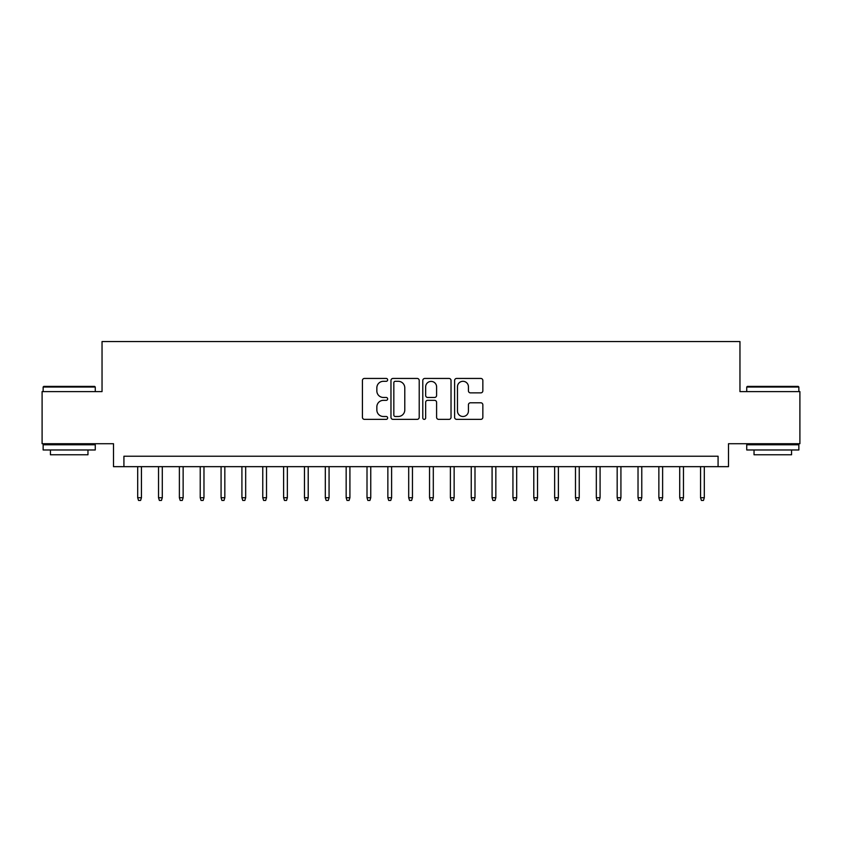 <?xml version="1.0" encoding="UTF-8"?>
<svg xmlns="http://www.w3.org/2000/svg" width="842" height="842" viewBox="0 0 842 842"><rect width="100%" height="100%" fill="white"/><g stroke="black" fill="none" stroke-linecap="round" stroke-linejoin="round"><path stroke-width="1.26" d="M387.646 379.868A1.431 1.431 0 0 0 386.215 378.437L364.47 378.437A2.042 2.042 0 0 0 362.428 380.489L362.428 417.316A2.042 2.042 0 0 0 364.47 419.369L386.215 419.369A1.431 1.431 0 0 0 387.646 417.937A1.431 1.431 0 0 0 386.215 416.495L383.394 416.495A6.547 6.547 0 0 1 376.848 409.949L376.848 406.886A6.547 6.547 0 0 1 383.394 400.339L386.215 400.339A1.431 1.431 0 0 0 387.646 398.897A1.431 1.431 0 0 0 386.215 397.466L383.394 397.466A6.547 6.547 0 0 1 376.848 390.92L376.848 387.857A6.547 6.547 0 0 1 383.394 381.3L386.215 381.3A1.431 1.431 0 0 0 387.646 379.868M480.803 392.867A2.042 2.042 0 0 0 482.845 390.814L482.845 380.489A2.042 2.042 0 0 0 480.803 378.437L456.659 378.437A2.042 2.042 0 0 0 454.606 380.489L454.606 417.316A2.042 2.042 0 0 0 456.659 419.369L480.803 419.369A2.042 2.042 0 0 0 482.845 417.316L482.845 404.834A2.042 2.042 0 0 0 480.803 402.792L470.467 402.792A2.042 2.042 0 0 0 468.426 404.834L468.426 411.022A5.473 5.473 0 0 1 462.953 416.495A5.473 5.473 0 0 1 457.48 411.022L457.48 386.773A5.473 5.473 0 0 1 462.953 381.3A5.473 5.473 0 0 1 468.426 386.773L468.426 390.814A2.042 2.042 0 0 0 470.467 392.867L480.803 392.867M718.079 466.657L728.498 466.657L728.498 443.723L799.9 443.723L799.9 391.604L739.96 391.604L739.96 341.568L102.04 341.568L102.04 391.604L42.1 391.604L42.1 443.723L113.502 443.723L113.502 466.657L718.079 466.657L718.079 456.227L123.921 456.227L123.921 466.657M419.211 380.489A2.042 2.042 0 0 0 417.158 378.437L393.014 378.437A2.042 2.042 0 0 0 390.972 380.489L390.972 417.316A2.042 2.042 0 0 0 393.014 419.369L417.158 419.369A2.042 2.042 0 0 0 419.211 417.316L419.211 380.489M424.842 378.437L448.986 378.437A2.042 2.042 0 0 1 451.028 380.489L451.028 417.316A2.042 2.042 0 0 1 448.986 419.369L438.65 419.369A2.042 2.042 0 0 1 436.598 417.316L436.598 402.381A2.042 2.042 0 0 0 434.556 400.339L427.704 400.339A2.042 2.042 0 0 0 425.652 402.381L425.652 417.937A1.431 1.431 0 0 1 424.221 419.369A1.431 1.431 0 0 1 422.789 417.937L422.789 380.489A2.042 2.042 0 0 1 424.842 378.437M395.266 381.3A1.431 1.431 0 0 0 393.835 382.731L393.835 415.064A1.431 1.431 0 0 0 395.266 416.495L398.234 416.495A6.547 6.547 0 0 0 404.781 409.949L404.781 387.857A6.547 6.547 0 0 0 398.234 381.3L395.266 381.3M436.598 386.878A5.473 5.473 0 0 0 431.125 381.405A5.473 5.473 0 0 0 425.652 386.878L425.652 395.424A2.042 2.042 0 0 0 427.704 397.466L434.556 397.466A2.042 2.042 0 0 0 436.598 395.424L436.598 386.878M141.435 497.717L140.603 500.432L138.52 500.432L137.688 497.717L141.435 497.717L141.435 466.657M137.688 497.717L137.688 466.657M43.763 386.394L94.63 386.394L95.262 387.015L43.142 387.015L43.763 386.394M69.202 449.975L43.142 449.975L43.142 444.765L95.262 444.765L95.262 449.975L69.202 449.975M87.968 449.975L87.968 454.775L50.436 454.775L50.436 449.975M747.37 386.394L798.237 386.394L798.858 387.015L746.738 387.015L747.37 386.394M772.798 449.975L746.738 449.975L746.738 444.765L798.858 444.765L798.858 449.975L772.798 449.975M791.564 449.975L791.564 454.775L754.032 454.775L754.032 449.975M162.285 497.717L161.453 500.432L159.37 500.432L158.528 497.717L162.285 497.717L162.285 466.657M158.528 497.717L158.528 466.657M183.135 497.717L182.293 500.432L180.209 500.432L179.378 497.717L183.135 497.717L183.135 466.657M179.378 497.717L179.378 466.657M203.975 497.717L203.143 500.432L201.059 500.432L200.228 497.717L203.975 497.717L203.975 466.657M200.228 497.717L200.228 466.657M224.825 497.717L223.993 500.432L221.909 500.432L221.078 497.717L224.825 497.717L224.825 466.657M221.078 497.717L221.078 466.657M245.675 497.717L244.843 500.432L242.759 500.432L241.917 497.717L245.675 497.717L245.675 466.657M241.917 497.717L241.917 466.657M266.525 497.717L265.683 500.432L263.599 500.432L262.767 497.717L266.525 497.717L266.525 466.657M262.767 497.717L262.767 466.657M287.364 497.717L286.533 500.432L284.449 500.432L283.617 497.717L287.364 497.717L287.364 466.657M283.617 497.717L283.617 466.657M308.214 497.717L307.383 500.432L305.299 500.432L304.467 497.717L308.214 497.717L308.214 466.657M304.467 497.717L304.467 466.657M329.064 497.717L328.233 500.432L326.149 500.432L325.307 497.717L329.064 497.717L329.064 466.657M325.307 497.717L325.307 466.657M349.914 497.717L349.072 500.432L346.988 500.432L346.157 497.717L349.914 497.717L349.914 466.657M346.157 497.717L346.157 466.657M370.754 497.717L369.922 500.432L367.838 500.432L367.007 497.717L370.754 497.717L370.754 466.657M367.007 497.717L367.007 466.657M391.604 497.717L390.772 500.432L388.688 500.432L387.857 497.717L391.604 497.717L391.604 466.657M387.857 497.717L387.857 466.657M412.454 497.717L411.622 500.432L409.538 500.432L408.696 497.717L412.454 497.717L412.454 466.657M408.696 497.717L408.696 466.657M433.304 497.717L432.462 500.432L430.378 500.432L429.546 497.717L433.304 497.717L433.304 466.657M429.546 497.717L429.546 466.657M454.143 497.717L453.312 500.432L451.228 500.432L450.396 497.717L454.143 497.717L454.143 466.657M450.396 497.717L450.396 466.657M474.993 497.717L474.162 500.432L472.078 500.432L471.246 497.717L474.993 497.717L474.993 466.657M471.246 497.717L471.246 466.657M495.843 497.717L495.012 500.432L492.928 500.432L492.086 497.717L495.843 497.717L495.843 466.657M492.086 497.717L492.086 466.657M516.693 497.717L515.851 500.432L513.767 500.432L512.936 497.717L516.693 497.717L516.693 466.657M512.936 497.717L512.936 466.657M537.533 497.717L536.701 500.432L534.617 500.432L533.786 497.717L537.533 497.717L537.533 466.657M533.786 497.717L533.786 466.657M558.383 497.717L557.551 500.432L555.467 500.432L554.636 497.717L558.383 497.717L558.383 466.657M554.636 497.717L554.636 466.657M579.233 497.717L578.401 500.432L576.317 500.432L575.475 497.717L579.233 497.717L579.233 466.657M575.475 497.717L575.475 466.657M600.083 497.717L599.241 500.432L597.157 500.432L596.325 497.717L600.083 497.717L600.083 466.657M596.325 497.717L596.325 466.657M620.922 497.717L620.091 500.432L618.007 500.432L617.175 497.717L620.922 497.717L620.922 466.657M617.175 497.717L617.175 466.657M641.772 497.717L640.941 500.432L638.857 500.432L638.026 497.717L641.772 497.717L641.772 466.657M638.026 497.717L638.026 466.657M662.622 497.717L661.791 500.432L659.707 500.432L658.865 497.717L662.622 497.717L662.622 466.657M658.865 497.717L658.865 466.657M683.472 497.717L682.63 500.432L680.547 500.432L679.715 497.717L683.472 497.717L683.472 466.657M679.715 497.717L679.715 466.657M704.312 497.717L703.48 500.432L701.397 500.432L700.565 497.717L704.312 497.717L704.312 466.657M700.565 497.717L700.565 466.657M43.142 391.604L43.142 387.015M55.025 444.765L55.025 443.723M83.379 444.765L83.379 443.723M95.262 391.604L95.262 387.015M746.738 391.604L746.738 387.015M758.621 444.765L758.621 443.723M786.975 444.765L786.975 443.723M798.858 391.604L798.858 387.015"/></g></svg>
